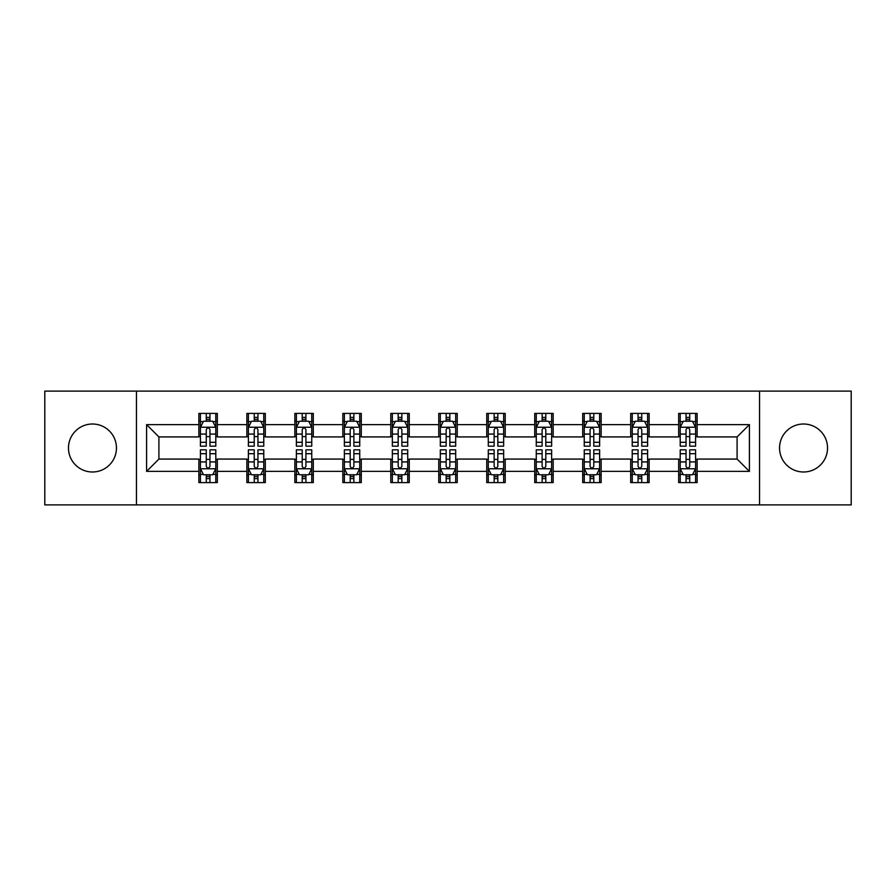 <?xml version="1.0" encoding="UTF-8"?>
<svg xmlns="http://www.w3.org/2000/svg" width="896" height="896" viewBox="0 0 896 896"><rect width="100%" height="100%" fill="white"/><g stroke="black" fill="none" stroke-linecap="round" stroke-linejoin="round"><path stroke-width="1.34" d="M803.533 424.01A23.99 23.99 0 0 0 779.542 448A23.99 23.99 0 0 0 803.533 471.99A23.99 23.99 0 0 0 827.523 448A23.99 23.99 0 0 0 803.533 424.01M92.467 424.01A23.99 23.99 0 0 0 68.477 448A23.99 23.99 0 0 0 92.467 471.99A23.99 23.99 0 0 0 116.458 448A23.99 23.99 0 0 0 92.467 424.01M759.55 504.896L851.2 504.896L851.2 391.104L759.55 391.104L759.55 504.896L136.45 504.896L136.45 391.104L44.8 391.104L44.8 504.896L136.45 504.896M759.55 391.104L136.45 391.104M697.122 424.626L697.122 413.403L678.664 413.403L678.664 424.626L649.141 424.626L649.141 413.403L630.683 413.403L630.683 424.626L601.16 424.626L601.16 413.403L582.702 413.403L582.702 424.626L553.179 424.626L553.179 413.403L534.733 413.403L534.733 424.626L505.21 424.626L505.21 413.403L486.752 413.403L486.752 424.626L457.229 424.626L457.229 413.403L438.771 413.403L438.771 424.626L409.248 424.626L409.248 413.403L390.79 413.403L390.79 424.626L361.267 424.626L361.267 413.403L342.821 413.403L342.821 424.626L313.298 424.626L313.298 413.403L294.84 413.403L294.84 424.626L265.317 424.626L265.317 413.403L246.859 413.403L246.859 424.626L217.336 424.626L217.336 413.403L198.878 413.403L198.878 424.626L146.597 424.626L146.597 471.374L158.906 459.077L198.878 459.077L198.878 482.597L217.336 482.597L217.336 459.077L246.859 459.077L246.859 482.597L265.317 482.597L265.317 459.077L294.84 459.077L294.84 482.597L313.298 482.597L313.298 459.077L342.821 459.077L342.821 482.597L361.267 482.597L361.267 459.077L390.79 459.077L390.79 482.597L409.248 482.597L409.248 459.077L438.771 459.077L438.771 482.597L457.229 482.597L457.229 459.077L486.752 459.077L486.752 482.597L505.21 482.597L505.21 459.077L534.733 459.077L534.733 482.597L553.179 482.597L553.179 459.077L582.702 459.077L582.702 482.597L601.16 482.597L601.16 459.077L630.683 459.077L630.683 482.597L649.141 482.597L649.141 459.077L678.664 459.077L678.664 482.597L697.122 482.597L697.122 459.077L737.094 459.077L737.094 436.923L697.122 436.923L697.122 424.626L749.403 424.626L749.403 471.374L697.122 471.374M678.664 471.374L649.141 471.374M630.683 471.374L601.16 471.374M582.702 471.374L553.179 471.374M534.733 471.374L505.21 471.374M486.752 471.374L457.229 471.374M438.771 471.374L409.248 471.374M390.79 471.374L361.267 471.374M342.821 471.374L313.298 471.374M294.84 471.374L265.317 471.374M246.859 471.374L217.336 471.374M198.878 471.374L146.597 471.374M678.664 424.626L678.664 436.923L649.141 436.923L649.141 424.626M630.683 424.626L630.683 436.923L601.16 436.923L601.16 424.626M582.702 424.626L582.702 436.923L553.179 436.923L553.179 424.626M534.733 424.626L534.733 436.923L505.21 436.923L505.21 424.626M486.752 424.626L486.752 436.923L457.229 436.923L457.229 424.626M438.771 424.626L438.771 436.923L409.248 436.923L409.248 424.626M390.79 424.626L390.79 436.923L361.267 436.923L361.267 424.626M342.821 424.626L342.821 436.923L313.298 436.923L313.298 424.626M294.84 424.626L294.84 436.923L265.317 436.923L265.317 424.626M246.859 424.626L246.859 436.923L217.336 436.923L217.336 424.626M198.878 424.626L198.878 436.923L158.906 436.923L146.597 424.626M158.906 436.923L158.906 459.077M749.403 471.374L737.094 459.077M737.094 436.923L749.403 424.626M198.878 421.086L200.424 421.086M206.259 421.086L209.955 421.086M215.802 421.086L217.336 421.086M198.878 436.621L200.424 436.621M206.259 436.621L209.955 436.621M215.802 436.621L217.336 436.621M198.878 459.379L200.424 459.379M206.259 459.379L209.955 459.379M215.802 459.379L217.336 459.379M198.878 474.914L200.424 474.914M206.259 474.914L209.955 474.914M215.802 474.914L217.336 474.914M246.859 459.379L248.394 459.379M254.24 459.379L257.936 459.379M263.771 459.379L265.317 459.379M246.859 474.914L248.394 474.914M254.24 474.914L257.936 474.914M263.771 474.914L265.317 474.914M246.859 421.086L248.394 421.086M254.24 421.086L257.936 421.086M263.771 421.086L265.317 421.086M246.859 436.621L248.394 436.621M254.24 436.621L257.936 436.621M263.771 436.621L265.317 436.621M294.84 459.379L296.374 459.379M302.221 459.379L305.917 459.379M311.752 459.379L313.298 459.379M294.84 474.914L296.374 474.914M302.221 474.914L305.917 474.914M311.752 474.914L313.298 474.914M294.84 421.086L296.374 421.086M302.221 421.086L305.917 421.086M311.752 421.086L313.298 421.086M294.84 436.621L296.374 436.621M302.221 436.621L305.917 436.621M311.752 436.621L313.298 436.621M342.821 459.379L344.355 459.379M350.202 459.379L353.886 459.379M359.733 459.379L361.267 459.379M342.821 474.914L344.355 474.914M350.202 474.914L353.886 474.914M359.733 474.914L361.267 474.914M342.821 421.086L344.355 421.086M350.202 421.086L353.886 421.086M359.733 421.086L361.267 421.086M342.821 436.621L344.355 436.621M350.202 436.621L353.886 436.621M359.733 436.621L361.267 436.621M390.79 459.379L392.336 459.379M398.171 459.379L401.867 459.379M407.714 459.379L409.248 459.379M390.79 474.914L392.336 474.914M398.171 474.914L401.867 474.914M407.714 474.914L409.248 474.914M390.79 421.086L392.336 421.086M398.171 421.086L401.867 421.086M407.714 421.086L409.248 421.086M390.79 436.621L392.336 436.621M398.171 436.621L401.867 436.621M407.714 436.621L409.248 436.621M438.771 459.379L440.317 459.379M446.152 459.379L449.848 459.379M455.683 459.379L457.229 459.379M438.771 474.914L440.317 474.914M446.152 474.914L449.848 474.914M455.683 474.914L457.229 474.914M438.771 421.086L440.317 421.086M446.152 421.086L449.848 421.086M455.683 421.086L457.229 421.086M438.771 436.621L440.317 436.621M446.152 436.621L449.848 436.621M455.683 436.621L457.229 436.621M486.752 459.379L488.286 459.379M494.133 459.379L497.829 459.379M503.664 459.379L505.21 459.379M486.752 474.914L488.286 474.914M494.133 474.914L497.829 474.914M503.664 474.914L505.21 474.914M486.752 421.086L488.286 421.086M494.133 421.086L497.829 421.086M503.664 421.086L505.21 421.086M486.752 436.621L488.286 436.621M494.133 436.621L497.829 436.621M503.664 436.621L505.21 436.621M534.733 459.379L536.267 459.379M542.114 459.379L545.798 459.379M551.645 459.379L553.179 459.379M534.733 474.914L536.267 474.914M542.114 474.914L545.798 474.914M551.645 474.914L553.179 474.914M534.733 421.086L536.267 421.086M542.114 421.086L545.798 421.086M551.645 421.086L553.179 421.086M534.733 436.621L536.267 436.621M542.114 436.621L545.798 436.621M551.645 436.621L553.179 436.621M582.702 459.379L584.248 459.379M590.083 459.379L593.779 459.379M599.626 459.379L601.16 459.379M582.702 474.914L584.248 474.914M590.083 474.914L593.779 474.914M599.626 474.914L601.16 474.914M582.702 421.086L584.248 421.086M590.083 421.086L593.779 421.086M599.626 421.086L601.16 421.086M582.702 436.621L584.248 436.621M590.083 436.621L593.779 436.621M599.626 436.621L601.16 436.621M630.683 459.379L632.229 459.379M638.064 459.379L641.76 459.379M647.606 459.379L649.141 459.379M630.683 474.914L632.229 474.914M638.064 474.914L641.76 474.914M647.606 474.914L649.141 474.914M630.683 421.086L632.229 421.086M638.064 421.086L641.76 421.086M647.606 421.086L649.141 421.086M630.683 436.621L632.229 436.621M638.064 436.621L641.76 436.621M647.606 436.621L649.141 436.621M678.664 459.379L680.198 459.379M686.045 459.379L689.741 459.379M695.576 459.379L697.122 459.379M678.664 474.914L680.198 474.914M686.045 474.914L689.741 474.914M695.576 474.914L697.122 474.914M678.664 421.086L680.198 421.086M686.045 421.086L689.741 421.086M695.576 421.086L697.122 421.086M678.664 436.621L680.198 436.621M686.045 436.621L689.741 436.621M695.576 436.621L697.122 436.621M209.955 417.402L206.259 417.402M215.802 442.299L209.955 442.299L209.955 446.152L215.802 446.152L215.802 427.392L212.722 421.243L203.493 421.243L200.424 427.392L200.424 446.152L206.259 446.152L206.259 442.299L200.424 442.299M200.424 427.392L200.424 413.403M215.802 427.392L215.802 413.403M206.259 421.243L206.259 413.403M209.955 413.403L209.955 421.243M209.955 442.299L209.955 429.699C208.723 427.336 207.491 427.336 206.259 429.699L206.259 442.299M206.259 478.598L209.955 478.598M200.424 453.701L206.259 453.701L206.259 449.848L200.424 449.848L200.424 468.608L203.493 474.757L212.722 474.757L215.802 468.608L215.802 449.848L209.955 449.848L209.955 453.701L215.802 453.701M215.802 468.608L215.802 482.597M200.424 468.608L200.424 482.597M209.955 474.757L209.955 482.597M206.259 482.597L206.259 474.757M206.259 453.701L206.259 466.301C207.491 468.664 208.723 468.664 209.955 466.301L209.955 453.701M257.936 417.402L254.24 417.402M263.771 442.299L257.936 442.299L257.936 446.152L263.771 446.152L263.771 427.392L260.702 421.243L251.474 421.243L248.394 427.392L248.394 446.152L254.24 446.152L254.24 442.299L248.394 442.299M248.394 427.392L248.394 413.403M263.771 427.392L263.771 413.403M254.24 421.243L254.24 413.403M257.936 413.403L257.936 421.243M257.936 442.299L257.936 429.699C256.704 427.336 255.472 427.336 254.24 429.699L254.24 442.299M305.917 417.402L302.221 417.402M311.752 442.299L305.917 442.299L305.917 446.152L311.752 446.152L311.752 427.392L308.683 421.243L299.454 421.243L296.374 427.392L296.374 446.152L302.221 446.152L302.221 442.299L296.374 442.299M296.374 427.392L296.374 413.403M311.752 427.392L311.752 413.403M302.221 421.243L302.221 413.403M305.917 413.403L305.917 421.243M305.917 442.299L305.917 429.699C304.685 427.336 303.453 427.336 302.221 429.699L302.221 442.299M254.24 478.598L257.936 478.598M248.394 453.701L254.24 453.701L254.24 449.848L248.394 449.848L248.394 468.608L251.474 474.757L260.702 474.757L263.771 468.608L263.771 449.848L257.936 449.848L257.936 453.701L263.771 453.701M263.771 468.608L263.771 482.597M248.394 468.608L248.394 482.597M257.936 474.757L257.936 482.597M254.24 482.597L254.24 474.757M254.24 453.701L254.24 466.301C255.472 468.664 256.704 468.664 257.936 466.301L257.936 453.701M302.221 478.598L305.917 478.598M296.374 453.701L302.221 453.701L302.221 449.848L296.374 449.848L296.374 468.608L299.454 474.757L308.683 474.757L311.752 468.608L311.752 449.848L305.917 449.848L305.917 453.701L311.752 453.701M311.752 468.608L311.752 482.597M296.374 468.608L296.374 482.597M305.917 474.757L305.917 482.597M302.221 482.597L302.221 474.757M302.221 453.701L302.221 466.301C303.453 468.664 304.685 468.664 305.917 466.301L305.917 453.701M353.886 417.402L350.202 417.402M359.733 442.299L353.886 442.299L353.886 446.152L359.733 446.152L359.733 427.392L356.653 421.243L347.435 421.243L344.355 427.392L344.355 446.152L350.202 446.152L350.202 442.299L344.355 442.299M344.355 427.392L344.355 413.403M359.733 427.392L359.733 413.403M350.202 421.243L350.202 413.403M353.886 413.403L353.886 421.243M353.886 442.299L353.886 429.699C352.666 427.336 351.434 427.336 350.202 429.699L350.202 442.299M401.867 417.402L398.171 417.402M407.714 442.299L401.867 442.299L401.867 446.152L407.714 446.152L407.714 427.392L404.634 421.243L395.405 421.243L392.336 427.392L392.336 446.152L398.171 446.152L398.171 442.299L392.336 442.299M392.336 427.392L392.336 413.403M407.714 427.392L407.714 413.403M398.171 421.243L398.171 413.403M401.867 413.403L401.867 421.243M401.867 442.299L401.867 429.699C400.635 427.336 399.403 427.336 398.171 429.699L398.171 442.299M449.848 417.402L446.152 417.402M455.683 442.299L449.848 442.299L449.848 446.152L455.683 446.152L455.683 427.392L452.614 421.243L443.386 421.243L440.317 427.392L440.317 446.152L446.152 446.152L446.152 442.299L440.317 442.299M440.317 427.392L440.317 413.403M455.683 427.392L455.683 413.403M446.152 421.243L446.152 413.403M449.848 413.403L449.848 421.243M449.848 442.299L449.848 429.699C448.616 427.336 447.384 427.336 446.152 429.699L446.152 442.299M350.202 478.598L353.886 478.598M344.355 453.701L350.202 453.701L350.202 449.848L344.355 449.848L344.355 468.608L347.435 474.757L356.653 474.757L359.733 468.608L359.733 449.848L353.886 449.848L353.886 453.701L359.733 453.701M359.733 468.608L359.733 482.597M344.355 468.608L344.355 482.597M353.886 474.757L353.886 482.597M350.202 482.597L350.202 474.757M350.202 453.701L350.202 466.301C351.422 468.664 352.654 468.664 353.886 466.301L353.886 453.701M398.171 478.598L401.867 478.598M392.336 453.701L398.171 453.701L398.171 449.848L392.336 449.848L392.336 468.608L395.405 474.757L404.634 474.757L407.714 468.608L407.714 449.848L401.867 449.848L401.867 453.701L407.714 453.701M407.714 468.608L407.714 482.597M392.336 468.608L392.336 482.597M401.867 474.757L401.867 482.597M398.171 482.597L398.171 474.757M398.171 453.701L398.171 466.301C399.403 468.664 400.635 468.664 401.867 466.301L401.867 453.701M446.152 478.598L449.848 478.598M440.317 453.701L446.152 453.701L446.152 449.848L440.317 449.848L440.317 468.608L443.386 474.757L452.614 474.757L455.683 468.608L455.683 449.848L449.848 449.848L449.848 453.701L455.683 453.701M455.683 468.608L455.683 482.597M440.317 468.608L440.317 482.597M449.848 474.757L449.848 482.597M446.152 482.597L446.152 474.757M446.152 453.701L446.152 466.301C447.384 468.664 448.616 468.664 449.848 466.301L449.848 453.701M494.133 478.598L497.829 478.598M488.286 453.701L494.133 453.701L494.133 449.848L488.286 449.848L488.286 468.608L491.366 474.757L500.595 474.757L503.664 468.608L503.664 449.848L497.829 449.848L497.829 453.701L503.664 453.701M503.664 468.608L503.664 482.597M488.286 468.608L488.286 482.597M497.829 474.757L497.829 482.597M494.133 482.597L494.133 474.757M494.133 453.701L494.133 466.301C495.365 468.664 496.597 468.664 497.829 466.301L497.829 453.701M542.114 478.598L545.798 478.598M536.267 453.701L542.114 453.701L542.114 449.848L536.267 449.848L536.267 468.608L539.347 474.757L548.565 474.757L551.645 468.608L551.645 449.848L545.798 449.848L545.798 453.701L551.645 453.701M551.645 468.608L551.645 482.597M536.267 468.608L536.267 482.597M545.798 474.757L545.798 482.597M542.114 482.597L542.114 474.757M542.114 453.701L542.114 466.301C543.334 468.664 544.566 468.664 545.798 466.301L545.798 453.701M590.083 478.598L593.779 478.598M584.248 453.701L590.083 453.701L590.083 449.848L584.248 449.848L584.248 468.608L587.317 474.757L596.546 474.757L599.626 468.608L599.626 449.848L593.779 449.848L593.779 453.701L599.626 453.701M599.626 468.608L599.626 482.597M584.248 468.608L584.248 482.597M593.779 474.757L593.779 482.597M590.083 482.597L590.083 474.757M590.083 453.701L590.083 466.301C591.315 468.664 592.547 468.664 593.779 466.301L593.779 453.701M497.829 417.402L494.133 417.402M503.664 442.299L497.829 442.299L497.829 446.152L503.664 446.152L503.664 427.392L500.595 421.243L491.366 421.243L488.286 427.392L488.286 446.152L494.133 446.152L494.133 442.299L488.286 442.299M488.286 427.392L488.286 413.403M503.664 427.392L503.664 413.403M494.133 421.243L494.133 413.403M497.829 413.403L497.829 421.243M497.829 442.299L497.829 429.699C496.597 427.336 495.365 427.336 494.133 429.699L494.133 442.299M545.798 417.402L542.114 417.402M551.645 442.299L545.798 442.299L545.798 446.152L551.645 446.152L551.645 427.392L548.565 421.243L539.347 421.243L536.267 427.392L536.267 446.152L542.114 446.152L542.114 442.299L536.267 442.299M536.267 427.392L536.267 413.403M551.645 427.392L551.645 413.403M542.114 421.243L542.114 413.403M545.798 413.403L545.798 421.243M545.798 442.299L545.798 429.699C544.578 427.336 543.346 427.336 542.114 429.699L542.114 442.299M593.779 417.402L590.083 417.402M599.626 442.299L593.779 442.299L593.779 446.152L599.626 446.152L599.626 427.392L596.546 421.243L587.317 421.243L584.248 427.392L584.248 446.152L590.083 446.152L590.083 442.299L584.248 442.299M584.248 427.392L584.248 413.403M599.626 427.392L599.626 413.403M590.083 421.243L590.083 413.403M593.779 413.403L593.779 421.243M593.779 442.299L593.779 429.699C592.547 427.336 591.315 427.336 590.083 429.699L590.083 442.299M641.76 417.402L638.064 417.402M647.606 442.299L641.76 442.299L641.76 446.152L647.606 446.152L647.606 427.392L644.526 421.243L635.298 421.243L632.229 427.392L632.229 446.152L638.064 446.152L638.064 442.299L632.229 442.299M632.229 427.392L632.229 413.403M647.606 427.392L647.606 413.403M638.064 421.243L638.064 413.403M641.76 413.403L641.76 421.243M641.76 442.299L641.76 429.699C640.528 427.336 639.296 427.336 638.064 429.699L638.064 442.299M638.064 478.598L641.76 478.598M632.229 453.701L638.064 453.701L638.064 449.848L632.229 449.848L632.229 468.608L635.298 474.757L644.526 474.757L647.606 468.608L647.606 449.848L641.76 449.848L641.76 453.701L647.606 453.701M647.606 468.608L647.606 482.597M632.229 468.608L632.229 482.597M641.76 474.757L641.76 482.597M638.064 482.597L638.064 474.757M638.064 453.701L638.064 466.301C639.296 468.664 640.528 468.664 641.76 466.301L641.76 453.701M689.741 417.402L686.045 417.402M695.576 442.299L689.741 442.299L689.741 446.152L695.576 446.152L695.576 427.392L692.507 421.243L683.278 421.243L680.198 427.392L680.198 446.152L686.045 446.152L686.045 442.299L680.198 442.299M680.198 427.392L680.198 413.403M695.576 427.392L695.576 413.403M686.045 421.243L686.045 413.403M689.741 413.403L689.741 421.243M689.741 442.299L689.741 429.699C688.509 427.336 687.277 427.336 686.045 429.699L686.045 442.299M686.045 478.598L689.741 478.598M680.198 453.701L686.045 453.701L686.045 449.848L680.198 449.848L680.198 468.608L683.278 474.757L692.507 474.757L695.576 468.608L695.576 449.848L689.741 449.848L689.741 453.701L695.576 453.701M695.576 468.608L695.576 482.597M680.198 468.608L680.198 482.597M689.741 474.757L689.741 482.597M686.045 482.597L686.045 474.757M686.045 453.701L686.045 466.301C687.277 468.664 688.509 468.664 689.741 466.301L689.741 453.701M215.723 427.235L200.502 427.235M200.424 421.613L203.314 421.613M212.912 421.613L215.802 421.613M206.259 434.056L200.424 434.056M215.802 434.056L209.955 434.056M209.955 419.35L206.259 419.35M200.502 468.765L215.723 468.765M215.802 474.387L212.912 474.387M203.314 474.387L200.424 474.387M209.955 461.944L215.802 461.944M200.424 461.944L206.259 461.944M206.259 476.65L209.955 476.65M263.704 427.235L248.472 427.235M248.394 421.613L251.294 421.613M260.882 421.613L263.771 421.613M254.24 434.056L248.394 434.056M263.771 434.056L257.936 434.056M257.936 419.35L254.24 419.35M311.674 427.235L296.453 427.235M296.374 421.613L299.264 421.613M308.862 421.613L311.752 421.613M302.221 434.056L296.374 434.056M311.752 434.056L305.917 434.056M305.917 419.35L302.221 419.35M248.472 468.765L263.704 468.765M263.771 474.387L260.882 474.387M251.294 474.387L248.394 474.387M257.936 461.944L263.771 461.944M248.394 461.944L254.24 461.944M254.24 476.65L257.936 476.65M296.453 468.765L311.674 468.765M311.752 474.387L308.862 474.387M299.264 474.387L296.374 474.387M305.917 461.944L311.752 461.944M296.374 461.944L302.221 461.944M302.221 476.65L305.917 476.65M359.654 427.235L344.434 427.235M344.355 421.613L347.245 421.613M356.843 421.613L359.733 421.613M350.202 434.056L344.355 434.056M359.733 434.056L353.886 434.056M353.886 419.35L350.202 419.35M407.635 427.235L392.414 427.235M392.336 421.613L395.226 421.613M404.824 421.613L407.714 421.613M398.171 434.056L392.336 434.056M407.714 434.056L401.867 434.056M401.867 419.35L398.171 419.35M455.616 427.235L440.384 427.235M440.317 421.613L443.206 421.613M452.794 421.613L455.683 421.613M446.152 434.056L440.317 434.056M455.683 434.056L449.848 434.056M449.848 419.35L446.152 419.35M344.434 468.765L359.654 468.765M359.733 474.387L356.843 474.387M347.245 474.387L344.355 474.387M353.886 461.944L359.733 461.944M344.355 461.944L350.202 461.944M350.202 476.65L353.886 476.65M392.414 468.765L407.635 468.765M407.714 474.387L404.824 474.387M395.226 474.387L392.336 474.387M401.867 461.944L407.714 461.944M392.336 461.944L398.171 461.944M398.171 476.65L401.867 476.65M440.384 468.765L455.616 468.765M455.683 474.387L452.794 474.387M443.206 474.387L440.317 474.387M449.848 461.944L455.683 461.944M440.317 461.944L446.152 461.944M446.152 476.65L449.848 476.65M488.365 468.765L503.586 468.765M503.664 474.387L500.774 474.387M491.176 474.387L488.286 474.387M497.829 461.944L503.664 461.944M488.286 461.944L494.133 461.944M494.133 476.65L497.829 476.65M536.346 468.765L551.566 468.765M551.645 474.387L548.755 474.387M539.157 474.387L536.267 474.387M545.798 461.944L551.645 461.944M536.267 461.944L542.114 461.944M542.114 476.65L545.798 476.65M584.326 468.765L599.547 468.765M599.626 474.387L596.736 474.387M587.138 474.387L584.248 474.387M593.779 461.944L599.626 461.944M584.248 461.944L590.083 461.944M590.083 476.65L593.779 476.65M503.586 427.235L488.365 427.235M488.286 421.613L491.176 421.613M500.774 421.613L503.664 421.613M494.133 434.056L488.286 434.056M503.664 434.056L497.829 434.056M497.829 419.35L494.133 419.35M551.566 427.235L536.346 427.235M536.267 421.613L539.157 421.613M548.755 421.613L551.645 421.613M542.114 434.056L536.267 434.056M551.645 434.056L545.798 434.056M545.798 419.35L542.114 419.35M599.547 427.235L584.326 427.235M584.248 421.613L587.138 421.613M596.736 421.613L599.626 421.613M590.083 434.056L584.248 434.056M599.626 434.056L593.779 434.056M593.779 419.35L590.083 419.35M647.528 427.235L632.296 427.235M632.229 421.613L635.118 421.613M644.706 421.613L647.606 421.613M638.064 434.056L632.229 434.056M647.606 434.056L641.76 434.056M641.76 419.35L638.064 419.35M632.296 468.765L647.528 468.765M647.606 474.387L644.706 474.387M635.118 474.387L632.229 474.387M641.76 461.944L647.606 461.944M632.229 461.944L638.064 461.944M638.064 476.65L641.76 476.65M695.498 427.235L680.277 427.235M680.198 421.613L683.088 421.613M692.686 421.613L695.576 421.613M686.045 434.056L680.198 434.056M695.576 434.056L689.741 434.056M689.741 419.35L686.045 419.35M680.277 468.765L695.498 468.765M695.576 474.387L692.686 474.387M683.088 474.387L680.198 474.387M689.741 461.944L695.576 461.944M680.198 461.944L686.045 461.944M686.045 476.65L689.741 476.65"/></g></svg>

